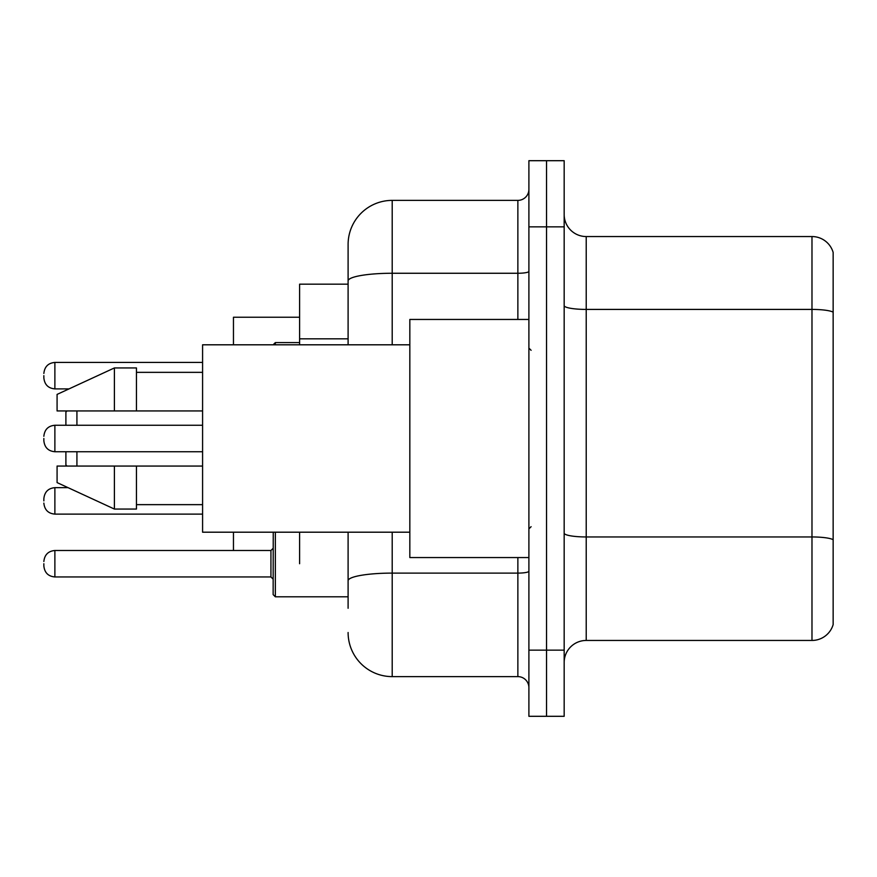 <?xml version="1.0" encoding="UTF-8"?>
<svg xmlns="http://www.w3.org/2000/svg" width="877" height="877" viewBox="0 0 877 877"><rect width="100%" height="100%" fill="white"/><g stroke="black" fill="none" stroke-linecap="round" stroke-linejoin="round"><path stroke-width="1.32" d="M348.103 284.17L299.605 284.17L299.605 344.804M299.605 563.725L299.605 532.196M348.103 608.265L348.103 532.196M528.897 650.153L528.897 716.301L546.535 716.301L546.535 650.153L546.535 716.301L564.174 716.301L564.174 650.153L546.535 650.153L546.535 226.847L546.535 650.153L528.897 650.153L528.897 226.847L546.535 226.847L546.535 160.699L546.535 226.847L564.174 226.847L564.174 650.153M564.174 226.847L564.174 160.699L528.897 160.699L528.897 226.847M392.205 532.196L392.205 676.616L517.868 676.616L517.868 557.553M348.103 344.804L348.103 244.486A44.091 44.091 0 0 1 392.205 200.384L517.868 200.384A11.028 11.028 0 0 0 528.897 189.366M348.103 244.486L348.103 268.735M528.897 687.634A11.028 11.028 0 0 0 517.868 676.616M392.205 676.616A44.091 44.091 0 0 1 348.103 632.514M564.174 662.508A22.046 22.046 0 0 1 586.22 640.451L811.981 640.451L811.981 236.549L586.22 236.549A22.046 22.046 0 0 1 564.174 214.492A22.046 22.046 0 0 0 586.22 236.549L586.22 640.451M833.15 252.423A22.046 22.046 0 0 0 811.981 236.549A22.046 22.046 0 0 1 833.15 252.423L833.15 624.577A22.046 22.046 0 0 1 811.981 640.451M833.15 312.486L833.15 539.706A22.046 3.826 180 0 0 811.981 536.954L586.22 536.954A22.046 3.826 0 0 1 564.174 533.117M65.896 451.732L65.896 464.953L67.003 466.06M76.924 451.732L76.924 466.06M233.457 532.196L233.457 550.504M299.605 317.244L233.457 317.244L233.457 344.804M76.924 410.94L76.924 425.268M67.003 410.94L65.896 412.047L65.896 425.268M528.897 319.447L409.833 319.447L409.833 557.553L528.897 557.553M409.833 344.804L202.587 344.804L202.587 532.196L409.833 532.196M114.405 410.94L57.082 410.94L57.082 394.409L114.405 367.945L114.405 410.94L202.587 410.94M114.405 367.945L136.45 367.945L136.45 410.94M202.587 466.06L136.45 466.06L136.45 509.055L114.405 509.055L114.405 466.06L57.082 466.06L57.082 482.591L114.405 509.055M57.082 466.06L71.673 466.06M136.45 466.06L114.405 466.06M202.587 514.119L54.878 514.119L54.878 487.667C48.235 488.259 44.563 491.931 43.85 498.695L43.85 500.899M275.345 532.196L275.345 596.798L273.142 594.595L273.24 532.196M43.85 563.725L43.85 565.939L43.85 563.725M43.85 375.663L43.85 377.866L43.85 375.663M43.85 438.5L43.85 440.703L43.85 438.5M348.103 338.829L299.605 338.829M528.897 571.19A11.028 1.918 0 0 1 517.868 573.109L392.205 573.109A44.091 7.652 180 0 0 348.103 580.771M392.205 200.384L392.205 273.262L517.868 273.262L517.868 200.384M348.103 280.925A44.091 7.652 180 0 1 392.205 273.262L392.205 344.804M517.868 319.447L517.868 273.262A11.028 1.918 0 0 0 528.897 271.344M833.15 312.179A22.046 3.826 180 0 0 811.981 309.417L586.22 309.417A22.046 3.826 0 0 1 564.174 305.591M43.85 561.521C44.563 554.768 48.235 551.096 54.878 550.504L54.878 576.956L270.938 576.956L270.938 550.504L273.142 548.3M202.587 362.431L54.878 362.431L54.878 388.895C48.235 388.303 44.563 384.63 43.85 377.866M299.605 342.589L275.345 342.589L275.345 344.804M202.587 425.268L54.878 425.268L54.878 451.732C48.235 451.14 44.563 447.456 43.85 440.703M531.1 350.307L528.897 348.103M136.45 372.352L202.587 372.352M136.45 504.648L202.587 504.648M531.1 526.693L528.897 528.897M54.878 487.667L68.066 487.667M54.878 514.119C48.235 513.527 44.563 509.855 43.85 503.102M275.345 596.798L273.142 594.595L275.345 596.798L348.103 596.798M270.938 576.956L273.142 579.16M54.878 550.504L270.938 550.504M54.878 576.956C48.235 576.364 44.563 572.692 43.85 565.939M54.878 388.895L69.02 388.895M54.878 362.431C48.235 363.023 44.563 366.707 43.85 373.459M275.345 342.589L273.142 344.804M54.878 451.732L202.587 451.732M54.878 425.268C48.235 425.86 44.563 429.544 43.85 436.297"/></g></svg>
